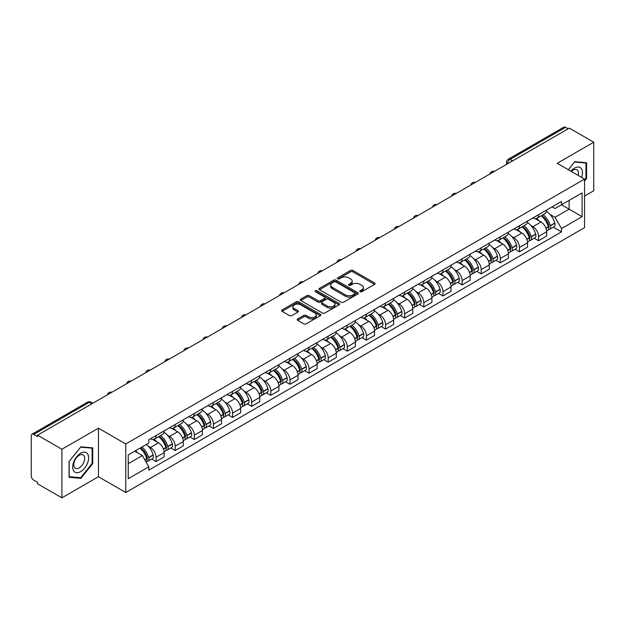 <?xml version="1.0" encoding="UTF-8"?>
<svg xmlns="http://www.w3.org/2000/svg" width="625" height="625" viewBox="0 0 625 625"><rect width="100%" height="100%" fill="white"/><g stroke="black" fill="none" stroke-linecap="round" stroke-linejoin="round"><path stroke-width="0.94" d="M360.102 291.727A1.188 0.688 0 0 0 361.789 291.727L374.578 284.344A1.703 0.984 0 0 0 375.07 283.648A1.703 0.984 0 0 0 374.578 282.953L352.914 270.445A1.703 0.984 0 0 0 350.508 270.445L337.719 277.828A1.188 0.688 0 0 0 337.375 278.312A1.188 0.688 0 0 0 337.719 278.805A1.188 0.688 0 0 0 339.406 278.805L341.062 277.844A5.445 3.141 0 0 1 348.766 277.844L350.57 278.891A5.445 3.141 0 0 1 352.164 281.109A5.445 3.141 0 0 1 350.57 283.336L348.914 284.289A1.188 0.688 0 0 0 348.562 284.773A1.188 0.688 0 0 0 348.914 285.266A1.188 0.688 0 0 0 350.594 285.266L352.25 284.305A5.445 3.141 0 0 1 359.953 284.305L361.758 285.352A5.445 3.141 0 0 1 363.352 287.57A5.445 3.141 0 0 1 361.758 289.797L360.102 290.75A1.188 0.688 0 0 0 359.758 291.242A1.188 0.688 0 0 0 360.102 291.727L360.102 290.75M297.68 318.945A1.703 0.984 0 0 0 297.18 319.641A1.703 0.984 0 0 0 297.68 320.336L303.75 323.844A1.703 0.984 0 0 0 306.164 323.844L320.359 315.641A1.703 0.984 0 0 0 320.859 314.945A1.703 0.984 0 0 0 320.359 314.25L298.703 301.75A1.703 0.984 0 0 0 296.289 301.75L282.094 309.945A1.703 0.984 0 0 0 281.594 310.641A1.703 0.984 0 0 0 282.094 311.336L289.43 315.57A1.703 0.984 0 0 0 291.844 315.57L297.914 312.062A1.703 0.984 0 0 0 298.414 311.367A1.703 0.984 0 0 0 297.914 310.672L294.273 308.57A4.555 2.625 0 0 1 292.945 306.719A4.555 2.625 0 0 1 295.75 304.289A4.555 2.625 0 0 1 300.719 304.859L314.977 313.086A4.555 2.625 0 0 1 316.312 314.945A4.555 2.625 0 0 1 313.5 317.375A4.555 2.625 0 0 1 308.539 316.805L306.164 315.438A1.703 0.984 0 0 0 303.75 315.438L297.68 318.945L297.68 320.336L303.75 316.852L303.75 315.438M125.773 443.961L98.438 428.172L61.898 449.266L37.5 435.18L569.352 128.125L593.75 142.211L557.211 163.305L584.555 179.086L125.773 443.961L125.773 492.516L584.555 227.648L584.555 179.086M341.18 302.234A1.703 0.984 0 0 0 343.586 302.234L357.789 294.031A1.703 0.984 0 0 0 358.289 293.344A1.703 0.984 0 0 0 357.789 292.648L336.125 280.141A1.703 0.984 0 0 0 333.719 280.141L319.516 288.336A1.703 0.984 0 0 0 319.023 289.031A1.703 0.984 0 0 0 319.516 289.727L341.18 302.234M315.844 291.984A1.188 0.688 0 0 1 317.055 292.148L339.055 304.852L324.875 313.039A1.703 0.984 0 0 1 322.469 313.039L300.805 300.531L306.883 297.047L306.883 295.633L300.805 299.141A1.703 0.984 0 0 0 300.305 299.836A1.703 0.984 0 0 0 300.805 300.531L300.805 299.141M306.883 297.047A1.703 0.984 0 0 1 309.289 297.047L309.289 295.633A1.703 0.984 0 0 0 306.883 295.633M309.289 295.633L318.078 300.703A1.703 0.984 0 0 0 320.484 300.703L324.516 298.375A1.703 0.984 0 0 0 325.008 297.68A1.703 0.984 0 0 0 324.516 296.984L315.367 291.711A1.188 0.688 0 0 1 315.016 291.219A1.188 0.688 0 0 1 315.75 290.586A1.188 0.688 0 0 1 317.055 290.734L339.078 303.453A1.703 0.984 0 0 1 339.57 304.141A1.703 0.984 0 0 1 339.078 304.836L339.078 303.453M61.898 449.266L61.898 497.828L37.5 483.742L37.5 482.328L33.703 480.133A3.469 2 -120 0 1 31.25 475.883L31.25 435.82A3.469 2 -120 0 1 31.969 434.234L87.508 402.164A3.469 2 60 0 1 89.242 402.336L33.703 434.406A3.469 2 -120 0 0 31.969 434.234M584.555 196.078L593.75 190.766L593.75 142.211M61.898 497.828L98.438 476.734L125.773 492.516M37.5 435.18L37.5 436.602L33.703 434.406M512.586 160.898L510.016 159.406A3.469 2 60 0 0 508.281 159.234L563.82 127.172A3.469 2 60 0 1 565.555 127.344L510.016 159.406A3.469 2 120 0 0 507.562 163.656L507.562 163.797M568.125 128.828L565.555 127.344M538.578 214.695A7.977 4.602 60 0 1 536.93 218.273L545.016 213.602A7.977 4.602 -120 0 0 546.672 210.023M530.898 225.477L532.938 226.656A7.977 4.602 60 0 1 538.578 236.422L546.672 231.75A7.977 4.602 -120 0 0 541.031 221.984L535.242 218.641M546.672 231.75L546.672 236.07L538.578 240.742L534.188 238.203M536.93 218.273A7.977 4.602 60 0 1 533 217.914M538.578 236.422L538.578 240.742M519.453 225.734A7.977 4.602 60 0 1 517.805 229.312L525.891 224.641A7.977 4.602 -120 0 0 527.547 221.062M515.062 249.25L519.453 251.781L527.547 247.109L527.547 242.797A7.977 4.602 -120 0 0 521.906 233.023L516.109 229.68M517.805 229.312A7.977 4.602 60 0 1 513.875 228.953M511.773 236.516L513.812 237.695A7.977 4.602 60 0 1 519.453 247.469L519.453 251.781M500.328 236.773A7.977 4.602 60 0 1 498.672 240.359L506.766 235.688A7.977 4.602 -120 0 0 508.422 232.102M495.937 260.289L500.328 262.828L508.422 258.156L508.422 253.836A7.977 4.602 -120 0 0 502.781 244.07L496.984 240.727M498.672 240.359A7.977 4.602 60 0 1 494.75 240M492.648 247.562L494.688 248.742A7.977 4.602 60 0 1 500.328 258.508L500.328 262.828M481.203 247.82A7.977 4.602 60 0 1 479.547 251.398L487.641 246.727A7.977 4.602 -120 0 0 489.289 243.148M476.813 271.336L481.203 273.867L489.289 269.195L489.289 264.875A7.977 4.602 -120 0 0 483.656 255.109L477.859 251.766M479.547 251.398A7.977 4.602 60 0 1 475.625 251.039M473.523 258.602L475.562 259.781A7.977 4.602 60 0 1 481.203 269.547L481.203 273.867M462.078 258.859A7.977 4.602 60 0 1 460.422 262.438L468.516 257.766A7.977 4.602 -120 0 0 470.164 254.188M457.688 282.375L462.078 284.906L470.164 280.234L470.164 275.922A7.977 4.602 -120 0 0 464.523 266.148L458.734 262.805M460.422 262.438A7.977 4.602 60 0 1 456.5 262.078M454.398 269.648L456.438 270.82A7.977 4.602 60 0 1 462.078 280.594L462.078 284.906M442.945 269.906A7.977 4.602 60 0 1 441.297 273.484L449.391 268.812A7.977 4.602 -120 0 0 451.039 265.234M438.562 293.422L442.945 295.953L451.039 291.281L451.039 286.961A7.977 4.602 -120 0 0 445.398 277.195L439.609 273.852M441.297 273.484A7.977 4.602 60 0 1 437.367 273.125M435.266 280.688L437.312 281.867A7.977 4.602 60 0 1 442.945 291.633L442.945 295.953M423.82 280.945A7.977 4.602 60 0 1 422.172 284.523L430.266 279.852A7.977 4.602 -120 0 0 431.914 276.273M419.438 304.461L423.82 306.992L431.914 302.32L431.914 298.008A7.977 4.602 -120 0 0 426.273 288.234L420.484 284.891M422.172 284.523A7.977 4.602 60 0 1 418.242 284.164M416.141 291.727L418.18 292.906A7.977 4.602 60 0 1 423.82 302.68L423.82 306.992M404.695 291.984A7.977 4.602 60 0 1 403.047 295.57L411.141 290.898A7.977 4.602 -120 0 0 412.789 287.312M400.312 315.5L404.695 318.039L412.789 313.367L412.789 309.047A7.977 4.602 -120 0 0 407.148 299.281L401.359 295.938M403.047 295.57A7.977 4.602 60 0 1 399.117 295.211M397.016 302.773L399.055 303.953A7.977 4.602 60 0 1 404.695 313.719L404.695 318.039M385.57 303.031A7.977 4.602 60 0 1 383.922 306.609L392.008 301.938A7.977 4.602 -120 0 0 393.664 298.359M381.18 326.547L385.57 329.078L393.664 324.406L393.664 320.086A7.977 4.602 -120 0 0 388.023 310.32L382.234 306.977M383.922 306.609A7.977 4.602 60 0 1 379.992 306.25M377.891 313.812L379.93 314.992A7.977 4.602 60 0 1 385.57 324.758L385.57 329.078M366.445 314.07A7.977 4.602 60 0 1 364.797 317.656L372.883 312.984A7.977 4.602 -120 0 0 374.539 309.398M362.055 337.586L366.445 340.117L374.539 335.453L374.539 331.133A7.977 4.602 -120 0 0 368.898 321.359L363.102 318.016M364.797 317.656A7.977 4.602 60 0 1 360.867 317.289M358.766 324.859L360.805 326.031A7.977 4.602 60 0 1 366.445 335.805L366.445 340.117M347.32 325.117A7.977 4.602 60 0 1 345.664 328.695L353.758 324.023A7.977 4.602 -120 0 0 355.414 320.445M342.93 348.633L347.32 351.164L355.414 346.492L355.414 342.172A7.977 4.602 -120 0 0 349.773 332.406L343.977 329.062M345.664 328.695A7.977 4.602 60 0 1 341.742 328.336M339.641 335.898L341.68 337.078A7.977 4.602 60 0 1 347.32 346.844L347.32 351.164M328.195 336.156A7.977 4.602 60 0 1 326.539 339.734L334.633 335.062A7.977 4.602 -120 0 0 336.281 331.484M323.805 359.672L328.195 362.203L336.281 357.531L336.281 353.219A7.977 4.602 -120 0 0 330.648 343.445L324.852 340.102M326.539 339.734A7.977 4.602 60 0 1 322.617 339.375M320.516 346.945L322.555 348.117A7.977 4.602 60 0 1 328.195 357.891L328.195 362.203M309.07 347.195A7.977 4.602 60 0 1 307.414 350.781L315.508 346.109A7.977 4.602 -120 0 0 317.156 342.531M304.68 370.711L309.07 373.25L317.156 368.578L317.156 364.258A7.977 4.602 -120 0 0 311.516 354.492L305.727 351.148M307.414 350.781A7.977 4.602 60 0 1 303.492 350.422M301.391 357.984L303.43 359.164A7.977 4.602 60 0 1 309.07 368.93L309.07 373.25M289.938 358.242A7.977 4.602 60 0 1 288.289 361.82L296.383 357.148A7.977 4.602 -120 0 0 298.031 353.57M285.555 381.758L289.938 384.289L298.031 379.617L298.031 375.297A7.977 4.602 -120 0 0 292.391 365.531L286.602 362.188M288.289 361.82A7.977 4.602 60 0 1 284.359 361.461M282.258 369.023L284.305 370.203A7.977 4.602 60 0 1 289.938 379.969L289.938 384.289M270.812 369.281A7.977 4.602 60 0 1 269.164 372.867L277.258 368.195A7.977 4.602 -120 0 0 278.906 364.609M266.43 392.797L270.812 395.336L278.906 390.664L278.906 386.344A7.977 4.602 -120 0 0 273.266 376.578L267.477 373.234M269.164 372.867A7.977 4.602 60 0 1 265.234 372.508M263.133 380.07L265.172 381.25A7.977 4.602 60 0 1 270.812 391.016L270.812 395.336M251.688 380.328A7.977 4.602 60 0 1 250.039 383.906L258.133 379.234A7.977 4.602 -120 0 0 259.781 375.656M247.305 403.844L251.688 406.375L259.781 401.703L259.781 397.383A7.977 4.602 -120 0 0 254.141 387.617L248.352 384.273M250.039 383.906A7.977 4.602 60 0 1 246.109 383.547M244.008 391.109L246.047 392.289A7.977 4.602 60 0 1 251.688 402.055L251.688 406.375M232.562 391.367A7.977 4.602 60 0 1 230.914 394.945L239 390.273A7.977 4.602 -120 0 0 240.656 386.695M228.172 414.883L232.562 417.414L240.656 412.742L240.656 408.43A7.977 4.602 -120 0 0 235.016 398.656L229.227 395.312M230.914 394.945A7.977 4.602 60 0 1 226.984 394.586M224.883 402.156L226.922 403.328A7.977 4.602 60 0 1 232.562 413.102L232.562 417.414M213.438 402.414A7.977 4.602 60 0 1 211.789 405.992L219.875 401.32A7.977 4.602 -120 0 0 221.531 397.742M209.047 425.93L213.438 428.461L221.531 423.789L221.531 419.469A7.977 4.602 -120 0 0 215.891 409.703L210.094 406.359M211.789 405.992A7.977 4.602 60 0 1 207.859 405.633M205.758 413.195L207.797 414.375A7.977 4.602 60 0 1 213.438 424.141L213.438 428.461M194.312 413.453A7.977 4.602 60 0 1 192.656 417.031L200.75 412.359A7.977 4.602 -120 0 0 202.406 408.781M189.922 436.969L194.312 439.5L202.406 434.828L202.406 430.516A7.977 4.602 -120 0 0 196.766 420.742L190.969 417.398M192.656 417.031A7.977 4.602 60 0 1 188.734 416.672M186.633 424.234L188.672 425.414A7.977 4.602 60 0 1 194.312 435.188L194.312 439.5M175.188 424.492A7.977 4.602 60 0 1 173.531 428.078L181.625 423.406A7.977 4.602 -120 0 0 183.273 419.82M170.797 448.008L175.188 450.547L183.273 445.875L183.273 441.555A7.977 4.602 -120 0 0 177.641 431.789L171.844 428.445M173.531 428.078A7.977 4.602 60 0 1 169.609 427.719M167.508 435.281L169.547 436.461A7.977 4.602 60 0 1 175.188 446.227L175.188 450.547M156.062 435.539A7.977 4.602 60 0 1 154.406 439.117L162.5 434.445A7.977 4.602 -120 0 0 164.148 430.867M151.672 459.055L156.062 461.586L164.148 456.914L164.148 452.594A7.977 4.602 -120 0 0 158.508 442.828L152.719 439.484M154.406 439.117A7.977 4.602 60 0 1 150.484 438.758M148.383 446.32L150.422 447.5A7.977 4.602 60 0 1 156.062 457.266L156.062 461.586M552.125 206.867L555.008 208.531L582.102 192.891L569.109 200.391L569.109 209.172L555.008 217.313L550.023 214.438M128.227 463.711L142.328 455.57L148.828 466.82L128.227 478.719L128.227 454.93L148.828 443.039L148.828 439.711L561.508 201.453L561.508 204.781L582.102 216.672L561.508 228.562L555.008 217.313M582.102 192.891L582.102 216.672M148.828 466.82L148.828 470.148L561.508 231.891L561.508 228.562M584.555 181.031L586.578 178.516L586.578 162.742L574.75 161.688L568.305 169.703M98.438 428.172L98.438 476.734M69.07 477.297L80.906 478.352L92.734 463.633L92.734 447.859L80.906 446.805L69.07 461.523L69.07 477.297M142.328 455.57L134.727 451.18M553.32 227.164L561.508 231.891M585.961 178.164L586.578 178.516M79.656 477.633L80.906 478.352M92.125 463.281L92.734 463.633M360.578 291.891L361.758 291.211A5.445 3.141 0 0 0 363.352 288.992L363.352 287.57M352.164 281.109L352.164 282.531A5.445 3.141 0 0 1 350.57 284.75L349.391 285.43M374.555 284.359L352.914 271.859A1.703 0.984 0 0 0 350.508 271.859L338.195 278.969M357.766 294.047L336.125 281.555A1.703 0.984 0 0 0 333.719 281.555L319.539 289.742L319.516 288.336M354.781 293.828A1.188 0.688 0 0 0 355.125 293.344A1.188 0.688 0 0 0 354.781 292.852L335.766 281.875A1.188 0.688 0 0 0 334.078 281.875L332.336 282.883A5.445 3.141 0 0 0 330.742 285.109A5.445 3.141 0 0 0 332.336 287.328L345.336 294.836A5.445 3.141 0 0 0 353.031 294.836L354.781 293.828L354.781 295.242A1.188 0.688 0 0 0 355.125 294.758L355.125 293.344M330.742 285.109L330.742 286.523A5.445 3.141 0 0 0 332.336 288.742L332.336 287.328M354.781 295.242L353.031 296.25A5.445 3.141 0 0 1 345.336 296.25L332.336 288.742M309.289 297.047L318.078 302.117A1.703 0.984 0 0 0 320.484 302.117L324.516 299.797A1.703 0.984 0 0 0 325.008 299.102L325.008 297.68M327.188 305.969A4.555 2.625 0 0 0 332.148 306.539A4.555 2.625 0 0 0 334.961 304.109A4.555 2.625 0 0 0 333.625 302.25L328.602 299.352A1.703 0.984 0 0 0 326.195 299.352L322.164 301.68A1.703 0.984 0 0 0 321.664 302.375A1.703 0.984 0 0 0 322.164 303.07L327.188 305.969L327.188 307.383A4.555 2.625 0 0 0 332.148 307.953A4.555 2.625 0 0 0 334.961 305.523L334.961 304.109M321.664 302.375L321.664 303.789A1.703 0.984 0 0 0 322.164 304.484L322.164 303.07M327.188 307.383L322.164 304.484M316.312 314.945L316.312 316.367A4.555 2.625 0 0 1 313.5 318.789A4.555 2.625 0 0 1 308.539 318.219L306.164 316.852A1.703 0.984 0 0 0 303.75 316.852M292.945 306.719L292.945 308.133A4.555 2.625 0 0 0 294.273 309.992L294.273 308.57M297.898 312.078L294.273 309.992M320.336 315.656L298.703 303.164A1.703 0.984 0 0 0 296.289 303.164L282.117 311.352M541.586 215.578A10.922 6.305 60 0 1 541.641 215.609A10.922 6.305 60 0 1 548.828 225.414L548.898 225.641A2.125 1.227 60 0 1 548.562 227.305A2.125 1.227 60 0 1 548.516 227.336M541.109 215.859A13.18 7.609 60 0 1 548.352 226.727L548.414 226.953A4.375 2.531 60 0 1 547.727 230.391L546.641 231.023M548.477 229.422A4.375 2.531 -120 0 0 549.688 229.258A4.375 2.531 -120 0 0 550.375 225.82L550.312 225.594A13.18 7.609 -120 0 0 543.07 214.727M546.508 211.422A13.18 7.609 60 0 1 554.789 223.016L554.852 223.242A4.375 2.531 60 0 1 554.164 226.68L549.688 229.258M536.617 218.422A13.18 7.609 60 0 1 539.367 221.023M545.773 221.039L547.453 222.008M581.609 177.383A11.273 6.508 120 0 0 581.406 168.734A11.273 6.508 120 0 0 570.891 171.195M578.234 175.438A7.719 4.453 120 0 0 577.773 170.602A7.719 4.453 120 0 0 576.906 169.797A7.719 4.453 120 0 0 571.359 171.469M568.328 169.719L574.5 162.031L585.961 163.055L585.961 178.344L584.555 180.094M585.203 162.617L585.961 163.055M87.562 453.852A11.273 6.508 120 0 0 76.672 456.766A11.273 6.508 120 0 0 73.758 471.023A11.273 6.508 120 0 0 84.641 468.102A11.273 6.508 120 0 0 87.562 453.852M83.93 455.719A7.719 4.453 120 0 0 83.062 454.914A7.719 4.453 120 0 0 75.883 458.516A7.719 4.453 120 0 0 74.484 467.477A7.719 4.453 120 0 0 75.352 468.281A7.719 4.453 120 0 0 82.531 464.68A7.719 4.453 120 0 0 83.93 455.719M80.656 477.719L69.195 476.695L69.195 461.414L80.656 447.148L92.125 448.172L92.125 463.461L80.656 477.719M91.359 447.734L92.125 448.172M522.461 226.625A10.922 6.305 60 0 1 522.516 226.656A10.922 6.305 60 0 1 529.703 236.453L529.773 236.68A2.125 1.227 60 0 1 529.438 238.352A2.125 1.227 60 0 1 529.383 238.375M521.984 226.898A13.18 7.609 60 0 1 529.227 237.773L529.289 238A4.375 2.531 60 0 1 528.602 241.438L527.508 242.062M529.352 240.469A4.375 2.531 -120 0 0 530.562 240.305A4.375 2.531 -120 0 0 531.25 236.867L531.188 236.641A13.18 7.609 -120 0 0 523.945 225.766M527.383 222.461A13.18 7.609 60 0 1 535.664 234.055L535.727 234.281A4.375 2.531 60 0 1 535.039 237.719L530.562 240.305M517.492 229.469A13.18 7.609 60 0 1 520.242 232.063M526.648 232.086L528.328 233.055M503.336 237.664A10.922 6.305 60 0 1 503.391 237.695A10.922 6.305 60 0 1 510.578 247.5L510.641 247.727A2.125 1.227 60 0 1 510.305 249.391A2.125 1.227 60 0 1 510.258 249.422M502.859 237.938A13.18 7.609 60 0 1 510.102 248.812L510.164 249.039A4.375 2.531 60 0 1 509.477 252.477L508.383 253.109M510.219 251.508A4.375 2.531 -120 0 0 511.438 251.344A4.375 2.531 -120 0 0 512.125 247.906L512.062 247.68A13.18 7.609 -120 0 0 504.82 236.805M508.25 233.508A13.18 7.609 60 0 1 516.539 245.094L516.602 245.32A4.375 2.531 60 0 1 515.914 248.758L511.438 251.344M498.367 240.508A13.18 7.609 60 0 1 501.117 243.109M507.523 243.125L509.203 244.094M484.211 248.711A10.922 6.305 60 0 1 484.266 248.742A10.922 6.305 60 0 1 491.453 258.539L491.516 258.766A2.125 1.227 60 0 1 491.18 260.438A2.125 1.227 60 0 1 491.133 260.461M483.734 248.984A13.18 7.609 60 0 1 490.977 259.859L491.039 260.086A4.375 2.531 60 0 1 490.344 263.523L489.258 264.148M491.094 262.555A4.375 2.531 -120 0 0 492.312 262.391A4.375 2.531 -120 0 0 493 258.953L492.938 258.727A13.18 7.609 -120 0 0 485.695 247.852M489.125 244.547A13.18 7.609 60 0 1 497.414 256.141L497.477 256.367A4.375 2.531 60 0 1 496.781 259.805L492.312 262.391M479.242 251.555A13.18 7.609 60 0 1 481.992 254.148M488.398 254.164L490.078 255.141M465.086 259.75A10.922 6.305 60 0 1 465.141 259.781A10.922 6.305 60 0 1 472.328 269.586L472.391 269.812A2.125 1.227 60 0 1 472.055 271.477A2.125 1.227 60 0 1 472.008 271.5M464.609 260.023A13.18 7.609 60 0 1 471.852 270.898L471.914 271.125A4.375 2.531 60 0 1 471.219 274.562L470.133 275.188M471.969 273.594A4.375 2.531 -120 0 0 473.18 273.43A4.375 2.531 -120 0 0 473.875 269.992L473.812 269.766A13.18 7.609 -120 0 0 466.57 258.891M470 255.586A13.18 7.609 60 0 1 478.289 267.18L478.352 267.406A4.375 2.531 60 0 1 477.656 270.844L473.18 273.43M460.109 262.594A13.18 7.609 60 0 1 462.867 265.195M469.273 265.211L470.953 266.18M445.961 270.789A10.922 6.305 60 0 1 446.016 270.82A10.922 6.305 60 0 1 453.203 280.625L453.266 280.852A2.125 1.227 60 0 1 452.93 282.523A2.125 1.227 60 0 1 452.883 282.547M445.484 271.07A13.18 7.609 60 0 1 452.727 281.938L452.789 282.164A4.375 2.531 60 0 1 452.094 285.602L451.008 286.234M452.844 284.633A4.375 2.531 -120 0 0 454.055 284.469A4.375 2.531 -120 0 0 454.75 281.031L454.688 280.805A13.18 7.609 -120 0 0 447.445 269.938M450.875 266.633A13.18 7.609 60 0 1 459.156 278.227L459.227 278.453A4.375 2.531 60 0 1 458.531 281.891L454.055 284.469M440.984 273.633A13.18 7.609 60 0 1 443.742 276.234M450.148 276.25L451.828 277.219M426.836 281.836A10.922 6.305 60 0 1 426.891 281.867A10.922 6.305 60 0 1 434.078 291.664L434.141 291.891A2.125 1.227 60 0 1 433.805 293.562A2.125 1.227 60 0 1 433.758 293.586M426.352 282.109A13.18 7.609 60 0 1 433.594 292.984L433.664 293.211A4.375 2.531 60 0 1 432.969 296.648L431.883 297.273M433.719 295.68A4.375 2.531 -120 0 0 434.93 295.516A4.375 2.531 -120 0 0 435.625 292.078L435.555 291.852A13.18 7.609 -120 0 0 428.32 280.977M431.75 277.672A13.18 7.609 60 0 1 440.031 289.266L440.102 289.492A4.375 2.531 60 0 1 439.406 292.93L434.93 295.516M421.859 284.68A13.18 7.609 60 0 1 424.609 287.273M431.016 287.297L432.703 288.266M407.711 292.875A10.922 6.305 60 0 1 407.766 292.906A10.922 6.305 60 0 1 414.953 302.711L415.016 302.938A2.125 1.227 60 0 1 414.68 304.602A2.125 1.227 60 0 1 414.633 304.633M407.227 293.148A13.18 7.609 60 0 1 414.469 304.023L414.539 304.25A4.375 2.531 60 0 1 413.844 307.688L412.758 308.32M414.594 306.719A4.375 2.531 -120 0 0 415.805 306.555A4.375 2.531 -120 0 0 416.5 303.117L416.43 302.891A13.18 7.609 -120 0 0 409.188 292.023M412.625 288.719A13.18 7.609 60 0 1 420.906 300.312L420.969 300.531A4.375 2.531 60 0 1 420.281 303.969L415.805 306.555M402.734 295.719A13.18 7.609 60 0 1 405.484 298.32M411.891 298.336L413.57 299.305M388.578 303.922A10.922 6.305 60 0 1 388.633 303.953A10.922 6.305 60 0 1 395.82 313.75L395.891 313.977A2.125 1.227 60 0 1 395.555 315.648A2.125 1.227 60 0 1 395.508 315.672M388.102 304.195A13.18 7.609 60 0 1 395.344 315.07L395.406 315.297A4.375 2.531 60 0 1 394.719 318.734L393.633 319.359M395.469 317.766A4.375 2.531 -120 0 0 396.68 317.602A4.375 2.531 -120 0 0 397.367 314.164L397.305 313.938A13.18 7.609 -120 0 0 390.062 303.062M393.5 299.758A13.18 7.609 60 0 1 401.781 311.352L401.844 311.578A4.375 2.531 60 0 1 401.156 315.016L396.68 317.602M383.609 306.766A13.18 7.609 60 0 1 386.359 309.359M392.766 309.383L394.445 310.352M369.453 314.961A10.922 6.305 60 0 1 369.508 314.992A10.922 6.305 60 0 1 376.695 324.797L376.766 325.023A2.125 1.227 60 0 1 376.43 326.688A2.125 1.227 60 0 1 376.375 326.711M368.977 315.234A13.18 7.609 60 0 1 376.219 326.109L376.281 326.336A4.375 2.531 60 0 1 375.594 329.773L374.5 330.398M376.344 328.805A4.375 2.531 -120 0 0 377.555 328.641A4.375 2.531 -120 0 0 378.242 325.203L378.18 324.977A13.18 7.609 -120 0 0 370.938 314.102M374.375 310.797A13.18 7.609 60 0 1 382.656 322.391L382.719 322.617A4.375 2.531 60 0 1 382.031 326.055L377.555 328.641M364.484 317.805A13.18 7.609 60 0 1 367.234 320.406M373.641 320.422L375.32 321.391M350.328 326A10.922 6.305 60 0 1 350.383 326.031A10.922 6.305 60 0 1 357.57 335.836L357.633 336.062A2.125 1.227 60 0 1 357.297 337.734A2.125 1.227 60 0 1 357.25 337.758M349.852 326.281A13.18 7.609 60 0 1 357.094 337.148L357.156 337.375A4.375 2.531 60 0 1 356.469 340.812L355.375 341.445M357.211 339.844A4.375 2.531 -120 0 0 358.43 339.68A4.375 2.531 -120 0 0 359.117 336.242L359.055 336.016A13.18 7.609 -120 0 0 351.812 325.148M355.242 321.844A13.18 7.609 60 0 1 363.531 333.438L363.594 333.664A4.375 2.531 60 0 1 362.906 337.102L358.43 339.68M345.359 328.852A13.18 7.609 60 0 1 348.109 331.445M354.516 331.461L356.195 332.438M331.203 337.047A10.922 6.305 60 0 1 331.258 337.078A10.922 6.305 60 0 1 338.445 346.883L338.508 347.109A2.125 1.227 60 0 1 338.172 348.773A2.125 1.227 60 0 1 338.125 348.797M330.727 337.32A13.18 7.609 60 0 1 337.969 348.195L338.031 348.422A4.375 2.531 60 0 1 337.336 351.859L336.25 352.484M338.086 350.891A4.375 2.531 -120 0 0 339.305 350.727A4.375 2.531 -120 0 0 339.992 347.289L339.93 347.062A13.18 7.609 -120 0 0 332.688 336.188M336.117 332.883A13.18 7.609 60 0 1 344.406 344.477L344.469 344.703A4.375 2.531 60 0 1 343.773 348.141L339.305 350.727M326.234 339.891A13.18 7.609 60 0 1 328.984 342.484M335.391 342.508L337.07 343.477M312.078 348.086A10.922 6.305 60 0 1 312.133 348.117A10.922 6.305 60 0 1 319.32 357.922L319.383 358.148A2.125 1.227 60 0 1 319.047 359.812A2.125 1.227 60 0 1 319 359.844M311.602 348.367A13.18 7.609 60 0 1 318.844 359.234L318.906 359.461A4.375 2.531 60 0 1 318.211 362.898L317.125 363.531M318.961 361.93A4.375 2.531 -120 0 0 320.172 361.766A4.375 2.531 -120 0 0 320.867 358.328L320.805 358.102A13.18 7.609 -120 0 0 313.562 347.234M316.992 343.93A13.18 7.609 60 0 1 325.281 355.523L325.344 355.75A4.375 2.531 60 0 1 324.648 359.188L320.172 361.766M307.102 350.93A13.18 7.609 60 0 1 309.859 353.531M316.266 353.547L317.945 354.516M292.953 359.133A10.922 6.305 60 0 1 293.008 359.164A10.922 6.305 60 0 1 300.195 368.961L300.258 369.188A2.125 1.227 60 0 1 299.922 370.859A2.125 1.227 60 0 1 299.875 370.883M292.477 359.406A13.18 7.609 60 0 1 299.719 370.281L299.781 370.508A4.375 2.531 60 0 1 299.086 373.945L298 374.57M299.836 372.977A4.375 2.531 -120 0 0 301.047 372.812A4.375 2.531 -120 0 0 301.742 369.375L301.68 369.148A13.18 7.609 -120 0 0 294.438 358.273M297.867 354.969A13.18 7.609 60 0 1 306.148 366.562L306.219 366.789A4.375 2.531 60 0 1 305.523 370.227L301.047 372.812M287.977 361.977A13.18 7.609 60 0 1 290.734 364.57M297.141 364.594L298.82 365.562M273.828 370.172A10.922 6.305 60 0 1 273.883 370.203A10.922 6.305 60 0 1 281.07 380.008L281.133 380.234A2.125 1.227 60 0 1 280.797 381.898A2.125 1.227 60 0 1 280.75 381.922M273.344 370.445A13.18 7.609 60 0 1 280.586 381.32L280.656 381.547A4.375 2.531 60 0 1 279.961 384.984L278.875 385.609M280.711 384.016A4.375 2.531 -120 0 0 281.922 383.852A4.375 2.531 -120 0 0 282.617 380.414L282.547 380.188A13.18 7.609 -120 0 0 275.312 369.312M278.742 366.016A13.18 7.609 60 0 1 287.023 377.602L287.094 377.828A4.375 2.531 60 0 1 286.398 381.266L281.922 383.852M268.852 373.016A13.18 7.609 60 0 1 271.602 375.617M278.008 375.633L279.695 376.602M254.695 381.211A10.922 6.305 60 0 1 254.758 381.25A10.922 6.305 60 0 1 261.945 391.047L262.008 391.273A2.125 1.227 60 0 1 261.672 392.945A2.125 1.227 60 0 1 261.625 392.969M254.219 381.492A13.18 7.609 60 0 1 261.461 392.359L261.531 392.586A4.375 2.531 60 0 1 260.836 396.023L259.75 396.656M261.586 395.062A4.375 2.531 -120 0 0 262.797 394.891A4.375 2.531 -120 0 0 263.492 391.453L263.422 391.234A13.18 7.609 -120 0 0 256.18 380.359M259.617 377.055A13.18 7.609 60 0 1 267.898 388.648L267.961 388.875A4.375 2.531 60 0 1 267.273 392.312L262.797 394.891M249.727 384.062A13.18 7.609 60 0 1 252.477 386.656M258.883 386.672L260.562 387.648M235.57 392.258A10.922 6.305 60 0 1 235.625 392.289A10.922 6.305 60 0 1 242.812 402.094L242.883 402.32A2.125 1.227 60 0 1 242.547 403.984A2.125 1.227 60 0 1 242.5 404.008M235.094 392.531A13.18 7.609 60 0 1 242.336 403.406L242.398 403.633A4.375 2.531 60 0 1 241.711 407.07L240.625 407.695M242.461 406.102A4.375 2.531 -120 0 0 243.672 405.938A4.375 2.531 -120 0 0 244.359 402.5L244.297 402.273A13.18 7.609 -120 0 0 237.055 391.398M240.492 388.094A13.18 7.609 60 0 1 248.773 399.688L248.836 399.914A4.375 2.531 60 0 1 248.148 403.352L243.672 405.938M230.602 395.102A13.18 7.609 60 0 1 233.352 397.703M239.758 397.719L241.438 398.688M216.445 403.297A10.922 6.305 60 0 1 216.5 403.328A10.922 6.305 60 0 1 223.688 413.133L223.758 413.359A2.125 1.227 60 0 1 223.422 415.023A2.125 1.227 60 0 1 223.367 415.055M215.969 403.578A13.18 7.609 60 0 1 223.211 414.445L223.273 414.672A4.375 2.531 60 0 1 222.586 418.109L221.492 418.742M223.336 417.141A4.375 2.531 -120 0 0 224.547 416.977A4.375 2.531 -120 0 0 225.234 413.539L225.172 413.312A13.18 7.609 -120 0 0 217.93 402.445M221.367 399.141A13.18 7.609 60 0 1 229.648 410.734L229.711 410.961A4.375 2.531 60 0 1 229.023 414.398L224.547 416.977M211.477 406.141A13.18 7.609 60 0 1 214.227 408.742M220.633 408.758L222.312 409.727M197.32 414.344A10.922 6.305 60 0 1 197.375 414.375A10.922 6.305 60 0 1 204.562 424.172L204.625 424.398A2.125 1.227 60 0 1 204.289 426.07A2.125 1.227 60 0 1 204.242 426.094M196.844 414.617A13.18 7.609 60 0 1 204.086 425.492L204.148 425.719A4.375 2.531 60 0 1 203.461 429.156L202.367 429.781M204.203 428.188A4.375 2.531 -120 0 0 205.422 428.023A4.375 2.531 -120 0 0 206.109 424.586L206.047 424.359A13.18 7.609 -120 0 0 198.805 413.484M202.234 410.18A13.18 7.609 60 0 1 210.523 421.773L210.586 422A4.375 2.531 60 0 1 209.898 425.437L205.422 428.023M192.352 417.188A13.18 7.609 60 0 1 195.102 419.781M201.508 419.805L203.188 420.773M178.195 425.383A10.922 6.305 60 0 1 178.25 425.414A10.922 6.305 60 0 1 185.438 435.219L185.5 435.445A2.125 1.227 60 0 1 185.164 437.109A2.125 1.227 60 0 1 185.117 437.141M177.719 425.656A13.18 7.609 60 0 1 184.961 436.531L185.023 436.758A4.375 2.531 60 0 1 184.328 440.195L183.242 440.828M185.078 439.227A4.375 2.531 -120 0 0 186.297 439.062A4.375 2.531 -120 0 0 186.984 435.625L186.922 435.398A13.18 7.609 -120 0 0 179.68 424.523M183.109 421.227A13.18 7.609 60 0 1 191.398 432.812L191.461 433.039A4.375 2.531 60 0 1 190.766 436.477L186.297 439.062M173.227 428.227A13.18 7.609 60 0 1 175.977 430.828M182.383 430.844L184.062 431.812M159.07 436.43A10.922 6.305 60 0 1 159.125 436.461A10.922 6.305 60 0 1 166.312 446.258L166.375 446.484A2.125 1.227 60 0 1 166.039 448.156A2.125 1.227 60 0 1 165.992 448.18M158.594 436.703A13.18 7.609 60 0 1 165.836 447.578L165.898 447.805A4.375 2.531 60 0 1 165.203 451.242L164.117 451.867M165.953 450.273A4.375 2.531 -120 0 0 167.164 450.109A4.375 2.531 -120 0 0 167.859 446.672L167.797 446.445A13.18 7.609 -120 0 0 160.555 435.57M163.984 432.266A13.18 7.609 60 0 1 172.273 443.859L172.336 444.086A4.375 2.531 60 0 1 171.641 447.523L167.164 450.109M154.094 439.273A13.18 7.609 60 0 1 156.852 441.867M163.258 441.891L164.938 442.859M140.531 447.828A10.922 6.305 60 0 1 147.188 457.305L147.25 457.531A2.125 1.227 60 0 1 146.914 459.195A2.125 1.227 60 0 1 146.867 459.219M139.977 448.148A13.18 7.609 60 0 1 146.711 458.617L146.773 458.844A4.375 2.531 60 0 1 146.172 462.227M146.828 461.312A4.375 2.531 -120 0 0 148.039 461.148A4.375 2.531 -120 0 0 148.734 457.711L148.672 457.484A13.18 7.609 -120 0 0 141.938 447.016M146.414 444.43A13.18 7.609 60 0 1 153.141 454.898L153.211 455.125A4.375 2.531 60 0 1 152.516 458.562L148.039 461.148M135.5 450.734A13.18 7.609 60 0 1 137.727 452.914M144.133 452.93L145.812 453.898M507.68 163.727L507.562 163.656A3.469 2 0 0 1 506.547 162.242L506.547 164.383M175.188 446.227L183.273 441.555M194.312 435.188L202.406 430.516M213.438 424.141L221.531 419.469M232.562 413.102L240.656 408.43M251.688 402.055L259.781 397.383M270.812 391.016L278.906 386.344M289.938 379.969L298.031 375.297M309.07 368.93L317.156 364.258M328.195 357.891L336.281 353.219M347.32 346.844L355.414 342.172M366.445 335.805L374.539 331.133M385.57 324.758L393.664 320.086M404.695 313.719L412.789 309.047M423.82 302.68L431.914 298.008M442.945 291.633L451.039 286.961M462.078 280.594L470.164 275.922M481.203 269.547L489.289 264.875M500.328 258.508L508.422 253.836M519.453 247.469L527.547 242.797M156.062 457.266L164.148 452.594M150.422 447.5L158.508 442.828M169.547 436.461L177.641 431.789M188.672 425.414L196.766 420.742M207.797 414.375L215.891 409.703M226.922 403.328L235.016 398.656M246.047 392.289L254.141 387.617M265.172 381.25L273.266 376.578M284.305 370.203L292.391 365.531M303.43 359.164L311.516 354.492M322.555 348.117L330.648 343.445M341.68 337.078L349.773 332.406M360.805 326.031L368.898 321.359M379.93 314.992L388.023 310.32M399.055 303.953L407.148 299.281M418.18 292.906L426.273 288.234M437.312 281.867L445.398 277.195M456.438 270.82L464.523 266.148M475.562 259.781L483.656 255.109M494.688 248.742L502.781 244.07M513.812 237.695L521.906 233.023M532.938 226.656L541.031 221.984M494.102 171.57A3.469 2 120 0 0 492.57 172.453M474.977 182.609A3.469 2 120 0 0 473.445 183.492M455.852 193.648A3.469 2 120 0 0 454.32 194.539M436.727 204.695A3.469 2 120 0 0 435.195 205.578M417.602 215.734A3.469 2 120 0 0 416.07 216.617M398.477 226.781A3.469 2 120 0 0 396.945 227.664M379.352 237.82A3.469 2 120 0 0 377.82 238.703M360.219 248.859A3.469 2 120 0 0 358.688 249.75M341.094 259.906A3.469 2 120 0 0 339.562 260.789M321.969 270.945A3.469 2 120 0 0 320.438 271.828M302.844 281.992A3.469 2 120 0 0 301.312 282.875M283.719 293.031A3.469 2 120 0 0 282.188 293.914M264.594 304.07A3.469 2 120 0 0 263.062 304.961M245.469 315.117A3.469 2 120 0 0 243.938 316M226.344 326.156A3.469 2 120 0 0 224.812 327.039M207.211 337.203A3.469 2 120 0 0 205.68 338.086M188.086 348.242A3.469 2 120 0 0 186.555 349.125M168.961 359.289A3.469 2 120 0 0 167.43 360.172M149.836 370.328A3.469 2 120 0 0 148.305 371.211M130.711 381.367A3.469 2 120 0 0 129.18 382.258M111.586 392.414A3.469 2 120 0 0 110.055 393.297M91.812 403.828L89.242 402.336A3.469 2 120 0 1 90.977 402.164A3.469 3.469 0 0 0 87.508 402.164M361.758 291.211L361.758 289.797M348.914 285.266L348.914 284.289M350.57 284.75L350.57 283.336M337.719 278.805L337.719 277.828M350.508 271.859L350.508 270.445M352.914 271.859L352.914 270.445M374.578 284.344L374.578 282.953M333.719 281.555L333.719 280.141M336.125 281.555L336.125 280.141M357.789 294.031L357.789 292.648M345.336 296.25L345.336 294.836M353.031 296.25L353.031 294.836M318.078 302.117L318.078 300.703M320.484 302.117L320.484 300.703M324.516 299.797L324.516 298.375M317.055 292.148L317.055 290.734M306.164 316.852L306.164 315.438M308.539 318.219L308.539 316.805M297.914 312.062L297.914 310.672M282.094 311.336L282.094 309.945M296.289 303.164L296.289 301.75M298.703 303.164L298.703 301.75M320.359 315.641L320.359 314.25M546.023 228.336L548.414 226.953M550.375 225.82L554.852 223.242M550.312 225.594L554.789 223.016M545.938 228.125L549 226.336M526.891 239.383L529.289 238M531.25 236.867L535.727 234.281M531.188 236.641L535.664 234.055M526.812 239.164L529.875 237.375M507.766 250.422L510.164 249.039M512.125 247.906L516.602 245.32M512.062 247.68L516.539 245.094M510.094 248.797L510.75 248.422M507.688 250.203L510.102 248.812M488.641 261.469L491.039 260.086M493 258.953L497.477 256.367M492.938 258.727L497.414 256.141M488.562 261.25L491.625 259.461M469.516 272.508L471.914 271.125M473.875 269.992L478.352 267.406M473.812 269.766L478.289 267.18M469.438 272.289L472.5 270.508M450.391 283.547L452.789 282.164M454.75 281.031L459.227 278.453M454.688 280.805L459.156 278.227M452.719 281.922L453.367 281.547M450.312 283.336L452.727 281.938M431.266 294.594L433.664 293.211M435.625 292.078L440.102 289.492M435.555 291.852L440.031 289.266M431.187 294.375L434.242 292.586M412.141 305.633L414.539 304.25M416.5 303.117L420.969 300.531M416.43 302.891L420.906 300.312M412.055 305.422L415.117 303.633M393.016 316.68L395.406 315.297M397.367 314.164L401.844 311.578M397.305 313.938L401.781 311.352M395.344 315.047L395.992 314.672M392.93 316.461L395.344 315.07M373.883 327.719L376.281 326.336M378.242 325.203L382.719 322.617M378.18 324.977L382.656 322.391M373.805 327.5L376.867 325.719M354.758 338.766L357.156 337.375M359.117 336.242L363.594 333.664M359.055 336.016L363.531 333.438M357.086 337.133L357.742 336.758M354.68 338.547L357.094 337.148M335.633 349.805L338.031 348.422M339.992 347.289L344.469 344.703M339.93 347.062L344.406 344.477M337.961 348.18L338.617 347.805M335.555 349.586L337.969 348.195M316.508 360.844L318.906 359.461M320.867 358.328L325.344 355.75M320.805 358.102L325.281 355.523M316.43 360.633L319.492 358.844M297.383 371.891L299.781 370.508M301.742 369.375L306.219 366.789M301.68 369.148L306.148 366.562M297.305 371.672L300.359 369.883M278.258 382.93L280.656 381.547M282.617 380.414L287.094 377.828M282.547 380.188L287.023 377.602M280.586 381.305L281.234 380.93M278.18 382.711L280.586 381.32M259.133 393.977L261.531 392.586M263.492 391.453L267.961 388.875M263.422 391.234L267.898 388.648M259.047 393.758L262.109 391.969M240.008 405.016L242.398 403.633M244.359 402.5L248.836 399.914M244.297 402.273L248.773 399.688M239.922 404.797L242.984 403.016M220.875 416.055L223.273 414.672M225.234 413.539L229.711 410.961M225.172 413.312L229.648 410.734M223.203 414.43L223.859 414.055M220.797 415.844L223.211 414.445M201.75 427.102L204.148 425.719M206.109 424.586L210.586 422M206.047 424.359L210.523 421.773M204.078 425.477L204.734 425.094M201.672 426.883L204.086 425.492M182.625 438.141L185.023 436.758M186.984 435.625L191.461 433.039M186.922 435.398L191.398 432.812M182.547 437.922L185.609 436.141M163.5 449.188L165.898 447.805M167.859 446.672L172.336 444.086M167.797 446.445L172.273 443.859M165.828 447.555L166.484 447.18M163.422 448.969L165.836 447.578M144.859 459.945L146.773 458.844M148.734 457.711L153.211 455.125M148.672 457.484L153.141 454.898M146.703 458.602L147.352 458.227M144.742 459.75L146.711 458.617M494.398 171.398A3.469 3.469 0 0 0 489.953 173.969M475.273 182.438A3.469 3.469 0 0 0 470.82 185.008M456.148 193.484A3.469 3.469 0 0 0 451.695 196.047M437.023 204.523A3.469 3.469 0 0 0 432.57 207.094M417.898 215.562A3.469 3.469 0 0 0 413.445 218.133M398.766 226.609A3.469 3.469 0 0 0 394.32 229.18M379.641 237.648A3.469 3.469 0 0 0 375.195 240.219M360.516 248.695A3.469 3.469 0 0 0 356.07 251.258M341.391 259.734A3.469 3.469 0 0 0 336.938 262.305M322.266 270.781A3.469 3.469 0 0 0 317.812 273.344M303.141 281.82A3.469 3.469 0 0 0 298.688 284.391M284.016 292.859A3.469 3.469 0 0 0 279.562 295.43M264.891 303.906A3.469 3.469 0 0 0 260.438 306.477M245.758 314.945A3.469 3.469 0 0 0 241.312 317.516M226.633 325.992A3.469 3.469 0 0 0 222.187 328.555M207.508 337.031A3.469 3.469 0 0 0 203.062 339.602M188.383 348.07A3.469 3.469 0 0 0 183.93 350.641M169.258 359.117A3.469 3.469 0 0 0 164.805 361.688M150.133 370.156A3.469 3.469 0 0 0 145.68 372.727M131.008 381.203A3.469 3.469 0 0 0 126.555 383.766M111.875 392.242A3.469 3.469 0 0 0 107.43 394.812M92.828 403.242L90.977 402.164M508.281 159.234A3.469 3.469 0 0 0 506.547 162.242"/></g></svg>
